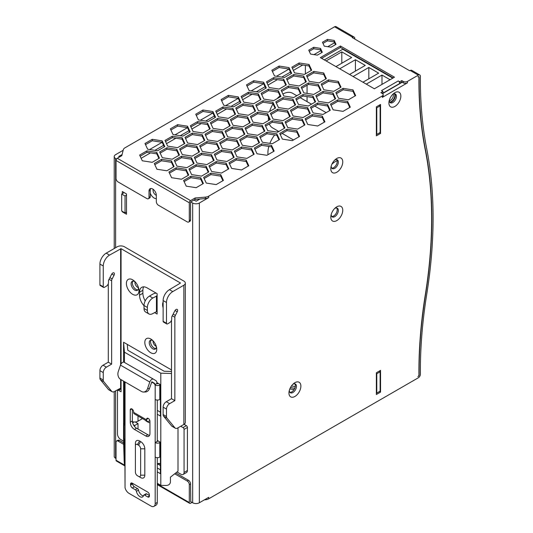<?xml version="1.0" encoding="UTF-8"?>
<svg xmlns="http://www.w3.org/2000/svg" width="533" height="533" viewBox="0 0 533 533"><rect width="100%" height="100%" fill="white"/><g stroke="black" fill="none" stroke-linecap="round" stroke-linejoin="round"><path stroke-width="0.8" d="M335.95 66.612L351.653 57.544L341.813 51.868L341.813 63.227M362.96 82.202L378.657 73.141L368.823 67.458L368.823 78.817M350.108 53.027L349.455 53.133M368.823 67.458L353.119 76.525M349.561 74.467L365.258 65.406L355.424 59.723L355.424 71.082M392.794 78.151L342.759 49.269L324.331 59.903M390.069 79.723L381.981 75.06L381.981 84.394M381.981 75.06L366.284 84.121M341.813 51.868L326.109 60.929M355.424 59.723L339.721 68.79M376.358 134.176L376.778 134.416L380.122 132.484L380.122 105.894L379.076 105.287M376.358 392.834L376.778 393.074L380.122 391.142L380.122 371.801L379.076 371.201M376.778 134.416L376.778 107.826L380.122 105.894M376.358 107.586L376.778 107.826M307.061 101.636L307.061 96.613M307.061 93.395L307.061 85.227M376.778 393.074L376.778 373.74L376.358 373.493M376.778 373.74L380.122 371.801M346.19 51.248A441.137 254.687 -60 0 1 346.177 50.762M305.389 65.392L305.389 73.867M305.389 81.196L305.389 82.329M302.764 64.986L293.383 70.403M290.438 72.102L281.784 77.098M277.387 79.637L268.006 85.053M265.061 86.752L256.406 91.749M252.009 94.288L242.628 99.704M239.683 101.403L231.029 106.4M226.632 108.939L217.251 114.355M214.313 116.047L205.658 121.051M201.261 123.589L191.88 129.006M188.935 130.705L180.281 135.702M175.883 138.24L166.503 143.657M163.564 145.349L154.91 150.346M150.506 152.891L141.132 158.301M124.196 192.62L121.684 194.065L121.684 210.988L125.035 212.92L125.035 195.997L126.501 195.151M125.035 212.92L126.501 212.074M268.459 117.167A19.988 11.539 120 0 0 268.399 118.712A19.988 11.539 120 0 0 268.492 120.545M269.312 123.942A19.988 11.539 120 0 0 272.536 127.86L278.839 131.498M296.828 95.727L292.524 93.248A19.988 11.539 120 0 0 282.896 94.028M280.052 95.92A19.988 11.539 120 0 0 277.033 98.698M273.043 103.942A19.988 11.539 120 0 0 269.598 111.45M268.845 146.428A19.988 11.539 120 0 0 267.912 152.791A19.988 11.539 120 0 0 268.012 154.67M278.213 131.138A19.988 11.539 120 0 0 277.18 132.117M274.682 134.956A19.988 11.539 120 0 0 269.871 143.377M291.145 73.627L289.019 69.05L276.5 76.279M265.774 88.278L263.648 83.701L251.123 90.93M240.396 102.929L238.271 98.352L225.745 105.581M215.019 117.573L212.9 113.003L200.375 120.231M189.641 132.231L187.523 127.653L174.997 134.882M164.271 146.875L162.145 142.298L149.626 149.533M334.591 42.74L327.735 46.697M320.879 50.662L314.017 54.619M121.684 194.065L125.035 195.997M382.521 93.635L402.208 82.262L403.254 82.868A2.958 1.712 0 0 0 407.445 82.868L382.321 97.372A2.958 1.712 180 0 0 383.187 96.167L383.187 94.714A2.958 1.712 180 0 1 382.321 95.92L382.321 97.372M149 191.107L149 197.39L150.259 196.664L150.259 190.381L149 191.107A5.183 2.991 -120 0 1 150.073 188.735A5.183 2.991 -120 0 1 154.07 190.121A5.183 2.991 -120 0 1 156.329 195.338L156.329 201.621A2.958 1.712 -120 0 0 158.421 205.245L187.21 221.868A2.958 1.712 -120 0 0 188.689 222.014L189.948 221.288A2.958 1.712 -120 0 0 190.561 219.929L190.561 202.04L195.098 199.422L195.098 197.976L205.352 197.13A5.923 3.418 180 0 0 208.703 196.164L382.321 95.92M208.703 196.164L208.703 197.61L199.349 203.013A4.737 2.732 180 0 1 192.653 203.013L190.767 201.92M149 197.39A2.958 1.712 60 0 1 148.387 198.742A2.958 1.712 60 0 1 146.908 198.596L118.126 181.98A2.958 1.712 60 0 1 116.027 178.355L116.027 160.466A1.779 1.026 120 0 1 117.287 158.288L121.824 155.669L123.29 149.746A5.923 3.418 180 0 1 124.962 147.814L334.577 26.797L352.686 37.25L352.18 37.543L409.75 70.782L410.257 70.489L418.312 75.146A2.958 1.712 -60 0 1 419.791 75A2.958 1.712 -60 0 1 420.41 76.352A2.958 1.712 -60 0 1 420.41 76.379A445.322 257.106 -60 0 0 420.39 79.957A445.322 257.106 -60 0 0 426.74 148.927A445.575 257.252 -60 0 1 433.089 217.937A445.575 257.252 -60 0 1 426.74 294.283A445.322 257.106 -60 0 0 420.39 370.582A445.322 257.106 -60 0 0 420.41 374.146A2.958 1.712 -60 0 1 420.41 374.173A2.958 1.712 -60 0 1 418.312 377.797L208.703 498.815L208.703 497.362L199.349 502.766A4.737 2.732 180 0 1 192.653 502.766L190.561 501.553M418.312 75.146L407.445 81.416A2.958 1.712 0 0 1 403.254 81.416L401.789 80.57L399.697 81.782L399.697 83.235L401.789 82.022L401.789 80.57M342.752 210.262A8.435 4.87 -60 0 1 336.789 220.595A8.435 4.87 -60 0 1 330.82 217.151A8.435 4.87 -60 0 1 330.96 215.592A8.435 4.87 -60 0 1 335.504 207.723A8.435 4.87 -60 0 1 342.752 210.262M300.885 386.125A8.435 4.87 -60 0 1 294.922 396.459A8.435 4.87 -60 0 1 288.953 393.014A8.435 4.87 -60 0 1 289.093 391.455A8.435 4.87 -60 0 1 293.636 383.587A8.435 4.87 -60 0 1 300.885 386.125M342.752 161.919A8.435 4.87 -60 0 1 336.789 172.252A8.435 4.87 -60 0 1 330.82 168.808A8.435 4.87 -60 0 1 330.96 167.242A8.435 4.87 -60 0 1 335.504 159.374A8.435 4.87 -60 0 1 342.752 161.919M380.542 104.441L376.358 106.86L376.358 135.868L380.542 133.45L380.542 104.441M380.542 370.355L376.358 372.774L376.358 394.527L380.542 392.108L380.542 370.355M418.938 374.526L419.151 374.646A1.479 0.853 -60 0 1 419.151 374.652A1.479 0.853 -60 0 1 418.105 376.471L417.892 376.591A1.479 0.853 -60 0 0 418.945 374.772A1.479 0.853 -60 0 1 418.945 374.772A444.096 256.4 -60 0 1 425.274 294.996A444.096 256.4 -60 0 0 425.274 149.906A444.096 256.4 -60 0 1 418.945 77.452A1.479 0.853 -60 0 1 418.945 77.452A1.479 0.853 -60 0 0 418.638 76.765L418.358 76.605M425.254 149.786L425.507 149.933A447.147 258.165 -60 0 1 419.138 80.683A447.147 258.165 -60 0 1 419.151 77.332A1.479 0.853 -60 0 1 419.151 77.332A1.479 0.853 -60 0 0 418.845 76.645A1.479 0.853 -60 0 0 418.105 76.719L417.892 76.839A1.479 0.853 -60 0 1 418.638 76.765M425.507 149.933A443.802 256.226 -60 0 1 431.83 218.663A443.802 256.226 -60 0 1 425.507 294.702A447.147 258.165 -60 0 0 419.138 371.308A447.147 258.165 -60 0 0 419.151 374.646M400.849 96.107A8.435 4.87 -60 0 1 394.886 106.44A8.435 4.87 -60 0 1 388.917 102.996A8.435 4.87 -60 0 1 389.057 101.43A8.435 4.87 -60 0 1 393.601 93.561A8.435 4.87 -60 0 1 400.849 96.107M389.303 100.324A5.03 2.905 120 0 0 389.303 100.437A5.03 2.905 120 0 0 390.349 102.742A5.03 2.905 120 0 0 394.227 101.39A5.03 2.905 120 0 0 396.419 96.326A5.03 2.905 120 0 0 395.379 94.021A5.03 2.905 120 0 0 392.768 94.334M116.507 159.047L115.614 158.534A4.737 2.732 180 0 1 114.222 156.595A4.737 2.732 180 0 1 115.614 154.663L123.15 150.313M116.027 458.527L115.614 458.287A4.737 2.732 180 0 1 114.222 456.348L114.222 391.635M380.542 133.45L379.496 132.844M334.577 26.797A2.958 1.712 -60 0 1 336.056 26.65L354.165 37.103A2.958 1.712 -60 0 1 354.778 38.463A2.958 1.712 -60 0 1 354.778 38.483A445.322 257.106 -60 0 0 354.771 39.042M208.703 197.61A5.923 3.418 180 0 1 205.352 198.576L199.982 199.022L196.211 201.194L193.905 200.108M380.542 392.108L379.496 391.502M331.213 166.136A5.03 2.905 120 0 0 331.213 166.249A5.03 2.905 120 0 0 332.252 168.555A5.03 2.905 120 0 0 336.13 167.202A5.03 2.905 120 0 0 338.328 162.139A5.03 2.905 120 0 0 337.282 159.833A5.03 2.905 120 0 0 334.671 160.147M389.85 102.309A5.03 2.905 120 0 0 393.467 100.337A5.03 2.905 120 0 0 395.299 95.68A5.03 2.905 120 0 0 394.753 93.808M331.213 214.479A5.03 2.905 120 0 0 331.213 214.599A5.03 2.905 120 0 0 332.252 216.898A5.03 2.905 120 0 0 336.13 215.552A5.03 2.905 120 0 0 338.328 210.488A5.03 2.905 120 0 0 337.282 208.183A5.03 2.905 120 0 0 334.671 208.49M331.753 216.471A5.03 2.905 120 0 0 335.37 214.499A5.03 2.905 120 0 0 337.209 209.842A5.03 2.905 120 0 0 336.663 207.97M289.339 390.343A5.03 2.905 120 0 0 289.339 390.462A5.03 2.905 120 0 0 290.385 392.761A5.03 2.905 120 0 0 294.263 391.415A5.03 2.905 120 0 0 296.455 386.352A5.03 2.905 120 0 0 295.415 384.046A5.03 2.905 120 0 0 292.804 384.353M331.753 168.122A5.03 2.905 120 0 0 335.37 166.149A5.03 2.905 120 0 0 337.209 161.492A5.03 2.905 120 0 0 336.663 159.62M289.885 392.328A5.03 2.905 120 0 0 293.503 390.363A5.03 2.905 120 0 0 295.335 385.705A5.03 2.905 120 0 0 294.796 383.833M204.379 499.861L205.352 499.781A5.923 3.418 180 0 0 208.703 498.815M195.098 197.976L190.561 200.595A1.779 1.026 120 0 0 189.302 202.767L189.302 220.655A2.958 1.712 -120 0 1 188.689 222.014M157.275 484.031L189.302 502.519L189.302 484.63A2.958 1.712 60 0 0 187.21 481.006L174.711 473.79M160.413 465.536L158.421 464.39A2.958 1.712 -120 0 0 157.275 464.123M123.736 444.362L118.126 441.124A2.958 1.712 -120 0 0 116.647 440.978A2.958 1.712 -120 0 0 116.027 442.33L116.027 460.219A1.779 1.026 120 0 0 116.401 461.032L124.835 465.902M157.275 464.05L158.201 463.517A2.958 1.712 -120 0 1 159.68 463.663L160.413 464.083M175.777 472.958L188.462 480.28A2.958 1.712 60 0 1 190.561 483.911L190.767 501.673M123.683 442.876L119.379 440.398A2.958 1.712 -120 0 0 117.9 440.251L116.647 440.978M189.302 502.519A1.779 1.026 120 0 0 189.668 503.332A1.779 1.026 120 0 0 190.561 503.245L192.027 502.399M289.812 388.957L294.049 389.61M291.438 385.985L295.262 386.578M294.762 388.271L290.438 387.604M122.31 211.348L122.31 211.834L126.501 214.253L126.501 193.945L122.31 191.527L122.31 193.706M122.31 211.834L122.73 211.594M122.104 154.543L118.752 156.475L119.379 157.082M150.779 188.502A5.183 2.991 -120 0 0 150.259 190.381M150.259 196.664A2.958 1.712 60 0 1 149.646 198.023L148.387 198.742M320.48 48.356L313.704 47.304L308.74 50.169L310.559 54.08L317.335 55.132L322.298 52.267L320.48 48.356L320.48 49.802L313.704 48.756L309.273 51.315M313.704 47.304L313.704 48.756M321.765 52.574L320.48 49.802M334.198 40.435L327.422 39.389L322.458 42.254L324.277 46.164L331.053 47.21L336.01 44.346L334.198 40.435L334.198 41.887L327.422 40.834L322.991 43.393M327.422 39.389L327.422 40.834M335.484 44.652L334.198 41.887M401.789 82.022L402.208 82.262M399.697 83.235L399.683 83.221A2.072 1.199 -120 0 0 398.231 80.936L381.488 90.603L382.947 91.449L382.947 92.902L382.114 93.382M195.098 199.422L199.982 199.022M218.95 149.147L216.831 144.576L206.924 143.044L200.201 146.921M187.523 126.201L177.616 124.669L170.36 128.853L173.018 134.576L182.926 136.108L190.174 131.924L187.523 126.201L187.523 127.653L177.616 126.121L170.893 129.999M324.39 122.117L322.265 117.54L312.358 116.007L305.636 119.892M212.9 111.55L202.993 110.018L195.738 114.202L198.396 119.925L208.303 121.457L215.552 117.267L212.9 111.55L212.9 113.003L202.993 111.47L196.271 115.348M299.013 136.768L296.888 132.191L286.981 130.658L280.258 134.543M248.258 166.069L246.139 161.492L236.232 159.96L229.51 163.844M258.985 142.957L256.859 138.38L246.952 136.848L240.236 140.732M158.907 158.434L156.782 153.857L146.875 152.325L140.152 156.209M228.244 169.168L226.119 164.59L216.211 163.058L209.489 166.942M260.41 99.831L258.285 95.26L248.378 93.721L241.656 97.606M173.558 166.896L171.439 162.318L161.532 160.786L154.81 164.664M255.047 111.39L252.928 106.813L243.021 105.281L236.299 109.158M355.125 95.913L352.999 91.336L343.092 89.804L336.37 93.688M300.439 93.641L298.313 89.071L288.406 87.539L281.684 91.416M184.278 143.783L182.159 139.206L172.252 137.674L165.53 141.558M280.425 96.733L278.306 92.162L268.399 90.63L261.676 94.508M263.648 82.249L253.741 80.716L246.493 84.907L249.144 90.623L259.051 92.156L266.3 87.972L263.648 82.249L263.648 83.701L253.741 82.169L247.019 86.046M253.621 154.517L251.496 149.94L241.589 148.407L234.866 152.285M305.802 82.089L303.677 77.512L293.77 75.979L287.047 79.857M222.887 180.72L220.762 176.143L210.861 174.611L204.139 178.488M249.684 122.943L247.559 118.373L237.658 116.834L230.936 120.718M229.676 126.035L227.551 121.464L217.644 119.932L210.921 123.809M233.607 157.608L231.482 153.031L221.575 151.499L214.859 155.383M315.09 102.103L312.964 97.532L303.057 96L296.341 99.878M309.733 113.656L307.614 109.078L297.707 107.546L290.985 111.43M304.37 125.215L302.251 120.638L292.344 119.106L285.621 122.99M213.586 160.706L211.468 156.129L201.561 154.597L194.838 158.481M311.159 70.529L309.033 65.959L299.126 64.426L292.41 68.304M162.145 140.852L152.238 139.32L144.989 143.504L147.641 149.227L157.548 150.759L164.804 146.568L162.145 140.852L162.145 142.298L152.238 140.765L145.522 144.65M204.299 140.685L202.174 136.115L192.266 134.583L185.544 138.46M193.579 163.798L191.454 159.22L181.546 157.688L174.831 161.572M340.467 87.452L338.342 82.875L328.435 81.342L321.719 85.227M285.781 85.187L283.656 80.61L273.749 79.077L267.033 82.955M224.313 137.594L222.188 133.017L212.281 131.484L205.558 135.369M325.816 78.991L323.691 74.42L313.784 72.888L307.061 76.765M278.992 139.866L276.867 135.289L266.966 133.756L260.244 137.641M320.453 90.55L318.328 85.973L308.42 84.441L301.705 88.318M178.928 155.336L176.803 150.759L166.896 149.227L160.173 153.111M202.873 183.818L200.748 179.241L190.841 177.709L184.118 181.586M238.271 96.899L228.364 95.367L221.115 99.558L223.767 105.274L233.674 106.807L240.923 102.622L238.271 96.899L238.271 98.352L228.364 96.819L221.641 100.697M264.341 131.404L262.216 126.827L252.309 125.295L245.586 129.179M289.719 116.754L287.593 112.177L277.686 110.644L270.964 114.528M284.356 128.306L282.237 123.736L272.33 122.204L265.607 126.081M238.964 146.055L236.845 141.478L226.938 139.946L220.216 143.83M295.082 105.194L292.957 100.624L283.05 99.091L276.327 102.969M235.033 114.482L232.908 109.911L223.001 108.379L216.278 112.256M275.061 108.292L272.936 103.715L263.036 102.183L256.313 106.067M335.11 99.011L332.985 94.434L323.078 92.902L316.355 96.779M188.216 175.357L186.09 170.78L176.183 169.247L169.467 173.125M349.761 107.466L347.636 102.896L337.735 101.363L331.013 105.241M198.936 152.245L196.81 147.668L186.903 146.135L180.181 150.02M329.747 110.564L327.622 105.987L317.715 104.455L310.992 108.339M269.705 119.845L267.579 115.275L257.672 113.742L250.95 117.62M209.656 129.133L207.537 124.555L197.63 123.023L190.907 126.907M273.642 151.419L271.517 146.841L261.61 145.309L254.887 149.193M289.019 67.598L279.112 66.065L271.863 70.256L274.515 75.972L284.422 77.505L291.678 73.321L289.019 67.598L289.019 69.05L279.112 67.518L272.396 71.395M244.327 134.496L242.209 129.919L232.301 128.386L225.579 132.271M208.236 172.259L206.111 167.682L196.204 166.149L189.481 170.034M321.612 58.33L340.454 47.457L393.207 77.911M382.947 91.449L380.855 92.662L382.321 93.508A2.958 1.712 180 0 1 383.187 94.714M382.947 93.382L382.947 93.142A2.072 1.199 -120 0 0 382.934 92.909M399.697 83.714L399.697 83.474A2.072 1.199 -120 0 0 399.683 83.221M399.697 81.782L398.231 80.936M179.654 148.874L182.306 154.597L192.213 156.129L199.462 151.938L196.81 146.222L186.903 144.69L179.654 148.874M152.185 162.312L159.44 158.128L156.782 152.405L146.875 150.872L139.626 155.063L142.278 160.779L152.185 162.312M275.801 101.823L278.453 107.546L288.36 109.078L295.608 104.888L292.957 99.171L283.05 97.639L275.801 101.823M312.358 114.562L305.109 118.746L307.761 124.469L317.668 126.001L324.923 121.81L322.265 116.094L312.358 114.562L312.358 116.007M234.34 151.145L236.992 156.862L246.899 158.394L254.154 154.21L251.496 148.487L241.589 146.955L234.34 151.145M185.018 137.314L187.669 143.037L197.576 144.57L204.832 140.379L202.174 134.662L192.266 133.13L185.018 137.314M215.745 111.111L218.403 116.834L228.311 118.366L235.559 114.175L232.908 108.459L223.001 106.926L215.745 111.111M294.529 72.881L304.436 74.413L311.692 70.223L309.033 64.506L299.126 62.974L291.877 67.158L294.529 72.881M290.452 110.284L293.11 116.007L303.017 117.54L310.266 113.349L307.614 107.633L297.707 106.1L290.452 110.284M280.958 96.426L278.306 90.71L268.399 89.178L261.143 93.362L263.802 99.085L273.702 100.617L280.958 96.426M241.129 96.46L243.781 102.183L253.688 103.715L260.937 99.524L258.285 93.808L248.378 92.276L241.129 96.46M239.703 139.586L242.355 145.302L252.262 146.841L259.518 142.651L256.859 136.934L246.952 135.402L239.703 139.586M202.933 133.017L210.189 128.826L207.537 123.11L197.63 121.577L190.374 125.761L193.033 131.484L202.933 133.017M190.841 176.256L183.585 180.447L186.244 186.164L196.151 187.696L203.399 183.512L200.748 177.789L190.841 176.256L190.841 177.709M275.594 107.986L272.936 102.269L263.036 100.737L255.78 104.921L258.432 110.644L268.339 112.177L275.594 107.986M269.152 87.532L279.059 89.064L286.314 84.88L283.656 79.157L273.749 77.625L266.5 81.809L269.152 87.532M210.861 173.158L203.606 177.349L206.258 183.066L216.165 184.598L223.42 180.414L220.762 174.691L210.861 173.158L210.861 174.611M245.06 128.033L247.712 133.756L257.619 135.289L264.868 131.098L262.216 125.382L252.309 123.849L245.06 128.033M230.209 125.728L227.551 120.012L217.644 118.479L210.395 122.663L213.047 128.386L222.954 129.919L230.209 125.728M284.889 128L282.237 122.284L272.33 120.751L265.074 124.935L267.733 130.658L277.64 132.191L284.889 128M285.088 121.844L287.747 127.56L297.647 129.093L304.903 124.909L302.251 119.185L292.344 117.653L285.088 121.844M309.187 81.342L319.094 82.875L326.343 78.684L323.691 72.968L313.784 71.435L306.528 75.619L309.187 81.342M250.423 116.474L253.075 122.197L262.982 123.729L270.231 119.539L267.579 113.822L257.672 112.29L250.423 116.474M205.032 134.223L207.683 139.939L217.591 141.472L224.839 137.287L222.188 131.571L212.281 130.039L205.032 134.223M337.735 99.911L330.48 104.095L333.132 109.818L343.039 111.35L350.294 107.16L347.636 101.443L337.735 99.911L337.735 101.363M174.091 166.589L171.439 160.866L161.532 159.334L154.277 163.524L156.935 169.241L166.842 170.773L174.091 166.589M216.831 143.124L206.924 141.591L199.668 145.776L202.327 151.499L212.234 153.031L219.483 148.84L216.831 143.124L216.831 144.576M310.459 107.193L313.118 112.916L323.025 114.448L330.273 110.258L327.622 104.541L317.715 103.009L310.459 107.193M272.27 143.743L279.525 139.559L276.867 133.843L266.966 132.311L259.711 136.495L262.369 142.211L272.27 143.743M194.112 163.491L191.454 157.775L181.546 156.242L174.298 160.426L176.949 166.143L186.856 167.675L194.112 163.491M282.383 139.12L292.291 140.652L299.546 136.461L296.888 130.745L286.981 129.213L279.732 133.397L282.383 139.12M355.651 95.607L352.999 89.89L343.092 88.358L335.837 92.542L338.495 98.265L348.402 99.798L355.651 95.607M231.635 168.415L241.542 169.954L248.791 165.763L246.139 160.047L236.232 158.514L228.977 162.698L231.635 168.415M232.248 149.933L239.497 145.749L236.845 140.026L226.938 138.493L219.683 142.684L222.341 148.401L232.248 149.933M306.328 81.782L303.677 76.059L293.77 74.527L286.514 78.717L289.172 84.434L299.08 85.966L306.328 81.782M313.73 94.428L320.986 90.244L318.328 84.52L308.42 82.988L301.172 87.179L303.823 92.895L313.73 94.428M216.211 161.606L208.963 165.796L211.614 171.513L221.521 173.045L228.777 168.861L226.119 163.138L216.211 161.606L216.211 163.058M255.58 111.084L252.928 105.361L243.021 103.828L235.766 108.019L238.424 113.736L248.325 115.268L255.58 111.084M288.406 86.086L281.151 90.27L283.809 95.993L293.716 97.526L300.965 93.335L298.313 87.619L288.406 86.086L288.406 87.539M232.301 126.941L225.046 131.125L227.704 136.848L237.611 138.38L244.86 134.189L242.209 128.473L232.301 126.941L232.301 128.386M332.985 92.982L323.078 91.449L315.829 95.634L318.481 101.357L328.388 102.889L335.637 98.705L332.985 92.982L332.985 94.434M323.837 89.804L333.745 91.336L341 87.146L338.342 81.429L328.435 79.897L321.186 84.081L323.837 89.804M290.245 116.447L287.593 110.731L277.686 109.198L270.438 113.382L273.089 119.099L282.996 120.631L290.245 116.447M233.054 125.295L242.961 126.827L250.217 122.637L247.559 116.92L237.658 115.388L230.403 119.572L233.054 125.295M226.885 161.492L234.14 157.302L231.482 151.585L221.575 150.053L214.326 154.237L216.978 159.96L226.885 161.492M171.586 177.702L181.493 179.235L188.749 175.051L186.09 169.327L176.183 167.795L168.934 171.986L171.586 177.702M308.367 105.987L315.623 101.796L312.964 96.08L303.057 94.548L295.808 98.732L298.46 104.455L308.367 105.987M206.111 166.229L196.204 164.697L188.949 168.888L191.607 174.604L201.514 176.137L208.763 171.952L206.111 166.229L206.111 167.682M211.468 154.683L201.561 153.151L194.305 157.335L196.963 163.051L206.871 164.584L214.119 160.4L211.468 154.683L211.468 156.129M172.252 136.228L164.997 140.412L167.655 146.135L177.556 147.668L184.811 143.477L182.159 137.761L172.252 136.228L172.252 137.674M159.64 151.965L162.298 157.688L172.206 159.22L179.454 155.03L176.803 149.313L166.896 147.781L159.64 151.965M340.454 46.005L320.353 57.604L374.366 88.791L394.467 77.185L340.454 46.005L340.454 47.457M257.013 153.764L266.92 155.296L274.169 151.112L271.517 145.396L261.61 143.857L254.354 148.047L257.013 153.764M271.517 145.396L271.517 146.841M261.61 143.857L261.61 145.309M202.993 110.018L202.993 111.47M186.903 144.69L186.903 146.135M196.81 146.222L196.81 147.668M146.875 150.872L146.875 152.325M156.782 152.405L156.782 153.857M292.957 99.171L292.957 100.624M283.05 97.639L283.05 99.091M322.265 116.094L322.265 117.54M251.496 148.487L251.496 149.94M241.589 146.955L241.589 148.407M192.266 133.13L192.266 134.583M202.174 134.662L202.174 136.115M232.908 108.459L232.908 109.911M223.001 106.926L223.001 108.379M309.033 64.506L309.033 65.959M299.126 62.974L299.126 64.426M297.707 106.1L297.707 107.546M307.614 107.633L307.614 109.078M278.306 90.71L278.306 92.162M268.399 89.178L268.399 90.63M248.378 92.276L248.378 93.721M258.285 93.808L258.285 95.26M246.952 135.402L246.952 136.848M256.859 136.934L256.859 138.38M228.364 95.367L228.364 96.819M197.63 121.577L197.63 123.023M207.537 123.11L207.537 124.555M200.748 177.789L200.748 179.241M272.936 102.269L272.936 103.715M263.036 100.737L263.036 102.183M273.749 77.625L273.749 79.077M283.656 79.157L283.656 80.61M152.238 139.32L152.238 140.765M220.762 174.691L220.762 176.143M252.309 123.849L252.309 125.295M262.216 125.382L262.216 126.827M227.551 120.012L227.551 121.464M217.644 118.479L217.644 119.932M279.112 66.065L279.112 67.518M177.616 124.669L177.616 126.121M282.237 122.284L282.237 123.736M272.33 120.751L272.33 122.204M292.344 117.653L292.344 119.106M302.251 119.185L302.251 120.638M323.691 72.968L323.691 74.42M313.784 71.435L313.784 72.888M257.672 112.29L257.672 113.742M267.579 113.822L267.579 115.275M212.281 130.039L212.281 131.484M222.188 131.571L222.188 133.017M347.636 101.443L347.636 102.896M171.439 160.866L171.439 162.318M161.532 159.334L161.532 160.786M206.924 141.591L206.924 143.044M327.622 104.541L327.622 105.987M317.715 103.009L317.715 104.455M266.966 132.311L266.966 133.756M276.867 133.843L276.867 135.289M191.454 157.775L191.454 159.22M181.546 156.242L181.546 157.688M286.981 129.213L286.981 130.658M296.888 130.745L296.888 132.191M352.999 89.89L352.999 91.336M343.092 88.358L343.092 89.804M236.232 158.514L236.232 159.96M246.139 160.047L246.139 161.492M236.845 140.026L236.845 141.478M226.938 138.493L226.938 139.946M303.677 76.059L303.677 77.512M293.77 74.527L293.77 75.979M318.328 84.52L318.328 85.973M308.42 82.988L308.42 84.441M226.119 163.138L226.119 164.59M253.741 80.716L253.741 82.169M252.928 105.361L252.928 106.813M243.021 103.828L243.021 105.281M298.313 87.619L298.313 89.071M242.209 128.473L242.209 129.919M323.078 91.449L323.078 92.902M338.342 81.429L338.342 82.875M328.435 79.897L328.435 81.342M287.593 110.731L287.593 112.177M277.686 109.198L277.686 110.644M237.658 115.388L237.658 116.834M247.559 116.92L247.559 118.373M231.482 151.585L231.482 153.031M221.575 150.053L221.575 151.499M186.09 169.327L186.09 170.78M176.183 167.795L176.183 169.247M312.964 96.08L312.964 97.532M303.057 94.548L303.057 96M196.204 164.697L196.204 166.149M201.561 153.151L201.561 154.597M182.159 137.761L182.159 139.206M166.896 147.781L166.896 149.227M176.803 149.313L176.803 150.759M352.686 37.25A2.958 1.712 -60 0 1 354.165 37.103M410.257 70.489A2.958 1.712 -60 0 1 411.736 70.343L419.791 75M142.484 418.572A2.958 1.712 -60 0 1 142.198 418.758L138.014 421.177L138.014 415.993L138.014 421.177L142.504 418.585M171.506 371.461L164.151 371.248L127.787 350.248L127.274 344.391L171.506 369.935M177.995 427.826L177.995 471.205L170.433 477.162L170.433 481.992C170.167 484.184 168.688 485.35 165.996 485.49L160.799 485.343L157.275 483.304M124.835 464.576L124.436 464.343L124.176 461.345L123.569 441.124L120.638 439.432A4.444 2.565 -120 0 1 117.493 433.989L117.493 390.962A1.479 0.853 -120 0 1 117.8 390.283L121.058 388.404M108.286 283.716L108.286 362.2L111.637 364.132L106.4 367.15A4.444 2.565 120 0 0 103.262 372.594L103.262 379.989L99.911 378.05A4.444 2.565 -60 0 0 100.411 379.729L108.406 389.47A4.444 2.565 120 0 0 108.825 389.83L112.177 391.762A4.444 2.565 120 0 0 114.395 391.542L121.058 387.937L121.058 391.808L118.546 390.356A1.479 0.853 -120 0 0 117.8 390.283M108.286 362.2L103.049 365.218A4.444 2.565 120 0 0 99.911 370.655L99.911 378.05M111.637 364.132L111.637 280.784A2.958 1.712 -60 0 1 112.137 278.932L109.905 277.646M111.81 273.995L114.029 275.275L112.137 278.932M152.898 340.66A5.03 2.905 -120 0 0 150.286 340.354A5.03 2.905 -120 0 0 149.247 342.652A5.03 2.905 -120 0 0 151.439 347.723A5.03 2.905 -120 0 0 155.316 349.068A5.03 2.905 -120 0 0 156.362 346.763A5.03 2.905 -120 0 0 156.362 346.65M156.749 349.322A8.435 4.87 -120 0 0 156.609 347.756A8.435 4.87 -120 0 0 152.065 339.887A8.435 4.87 -120 0 0 144.816 342.433A8.435 4.87 -120 0 0 150.786 352.766A8.435 4.87 -120 0 0 156.749 349.322M184.072 472.425L187.416 470.492L187.416 427.459L184.072 429.398L184.072 472.425A4.444 2.565 60 0 1 183.152 474.457A4.444 2.565 60 0 1 180.927 474.237L177.016 471.978M114.029 275.275A2.219 1.279 120 0 0 114.402 273.882A2.219 1.279 120 0 0 113.942 272.863A2.219 1.279 120 0 0 111.637 274.302L108.492 280.378L108.492 282.543A2.958 1.712 120 0 1 106.4 286.168L104.308 287.374A1.479 0.853 120 0 1 103.569 287.447A1.479 0.853 120 0 1 103.262 286.774L103.262 265.98A8.881 5.13 -60 0 1 109.538 255.107L121.058 248.698L180.507 283.023L169.414 289.672A8.881 5.13 -60 0 0 163.131 300.552L163.131 321.339A1.479 0.853 -60 0 0 163.438 322.019L166.789 323.951A1.479 0.853 -60 0 1 166.483 323.271L166.483 302.484A8.881 5.13 -60 0 1 172.765 291.604L169.414 289.672M103.262 265.98L99.911 264.048A8.881 5.13 -60 0 1 106.194 253.168L117.287 246.766A5.03 2.905 180 0 1 124.402 246.766L183.858 281.091A5.03 2.905 0 0 1 185.331 283.143A5.03 2.905 0 0 1 183.858 285.202L172.765 291.604M174.977 427.906L166.982 418.158L163.631 416.226L171.626 425.967L174.977 427.906A4.444 2.565 120 0 0 175.397 428.265A4.444 2.565 120 0 0 177.616 428.046L183.858 424.441A5.03 2.905 0 0 0 185.331 422.389L185.331 283.143M174.857 400.629L171.506 398.697L166.276 401.722L169.621 403.654L174.857 400.629L174.857 317.288A2.958 1.712 -60 0 1 175.357 315.436L177.249 311.778A2.219 1.279 120 0 0 177.622 310.386A2.219 1.279 120 0 0 177.163 309.367A2.219 1.279 120 0 0 174.857 310.806L171.719 316.875L171.719 319.04A2.958 1.712 120 0 1 169.621 322.672L167.529 323.877A1.479 0.853 -60 0 1 166.789 323.951M184.065 424.315L186.37 425.647L183.026 427.586L180.72 426.253M99.911 264.048L99.911 284.835A1.479 0.853 120 0 0 100.217 285.515L103.569 287.447M171.506 398.697L171.506 320.22M151.039 340.121A5.03 2.905 -120 0 0 150.572 341.886A5.03 2.905 -120 0 0 155.896 348.529M157.275 414.248L160.413 416.06L160.413 384.639L157.275 382.821L157.275 383.793L156.855 383.547L154.763 384.759L154.763 383.847A1.186 0.686 120 0 0 154.523 383.314L151.858 381.768L149.46 388.497L147.581 388.524L149.78 382.041A3.258 1.879 -60 0 1 151.892 379.329A3.258 1.879 -60 0 1 153.477 379.19A3.258 1.879 -60 0 1 153.511 379.203L156.029 380.762A4.144 2.392 -60 0 1 156.855 382.641L156.855 383.547M160.413 412.196L157.275 410.383M123.569 362.114L123.569 342.253L124.436 352.186L160.799 373.18L160.799 485.343M124.436 352.186L124.436 362.42M124.835 421.703L124.822 422.676A3.258 1.879 0 0 0 124.076 423.875A3.258 1.879 0 0 0 124.835 425.074L124.835 381.974A3.258 1.879 0 0 1 124.436 381.628L124.436 423.015M124.436 439.232L124.436 464.343M124.822 395.513L124.822 381.968M157.275 471.858L160.413 473.67L160.413 442.243L157.275 440.431M124.822 453.123L124.822 439.572M134.662 426.62L134.662 425.527L138.014 423.595L135.182 421.963M133.43 424.814L134.662 425.527M160.413 469.8L157.275 467.987M138.014 429.072L138.014 423.595M187.416 427.459A1.479 0.853 -120 0 0 186.37 425.647M184.072 429.398A1.479 0.853 -120 0 0 183.026 427.586M103.262 379.989A4.444 2.565 -60 0 0 103.762 381.661L111.757 391.402A4.444 2.565 120 0 0 112.177 391.762M166.982 418.158A4.444 2.565 -60 0 1 166.483 416.486L166.483 409.091A4.444 2.565 120 0 1 169.621 403.654M163.631 416.226A4.444 2.565 -60 0 1 163.131 414.554L163.131 407.159L166.483 409.091M171.626 425.967A4.444 2.565 120 0 0 172.046 426.327L175.397 428.265M166.276 401.722A4.444 2.565 120 0 0 163.131 407.159M132.884 281.151A5.183 2.991 -120 0 0 132.357 283.023A5.183 2.991 -120 0 0 134.216 287.78A5.183 2.991 -120 0 0 137.907 289.859M135.255 281.957A5.183 2.991 -120 0 0 132.177 281.377A5.183 2.991 -120 0 0 131.105 283.749A5.183 2.991 -120 0 0 133.363 288.966A5.183 2.991 -120 0 0 137.361 290.352A5.183 2.991 -120 0 0 138.433 287.98A5.183 2.991 -120 0 0 138.4 287.394M126.394 283.449A8.881 5.13 -120 0 0 132.677 294.329A8.881 5.13 -120 0 0 138.953 290.698A8.881 5.13 -120 0 0 138.673 288.406A8.881 5.13 -120 0 0 134.523 281.211A8.881 5.13 -120 0 0 126.394 283.449M163.131 302.004A8.881 5.13 -120 0 0 162.612 304.603A8.881 5.13 -120 0 0 163.131 307.801M132.397 421.643A4.737 2.732 0 0 0 138.014 421.177M187.416 470.492A4.444 2.565 60 0 1 186.497 472.524L183.152 474.457M144.023 305.755A10.66 6.156 60 0 1 139.533 295.202L139.533 292.217A10.66 6.156 60 0 1 141.745 287.334A10.66 6.156 60 0 1 147.068 287.867L157.122 293.663L157.122 314.057L154.55 312.571M145.216 300.905A10.66 6.156 60 0 1 142.884 293.27L142.884 290.285A10.66 6.156 60 0 1 143.69 286.841M160.799 373.18L171.506 373.493M156.236 293.157A5.03 2.905 0 0 0 153.084 293.996L149.467 296.082A7.695 4.444 -60 0 0 144.023 305.509L144.023 308.5A7.695 4.444 120 0 0 145.622 312.025L148.974 313.957A7.695 4.444 120 0 0 152.818 313.577L156.855 311.485M156.855 295.928L152.818 298.02L149.467 296.082M132.63 422.836L134.143 421.963M123.569 441.124L123.569 381.128M123.569 342.253L127.274 344.391M152.818 298.02A7.695 4.444 -60 0 0 147.374 307.448L147.374 310.433A7.695 4.444 120 0 0 148.974 313.957M149.78 382.041L120.471 365.118L118.273 371.601A5.923 4.57 -90.8 0 0 120.625 379.423L141.558 391.508A5.923 4.57 -90.8 0 0 143.477 392.028A5.923 4.57 -90.8 0 0 147.581 388.524M120.471 365.118A3.258 1.879 -60 0 1 122.583 362.407A3.258 1.879 -60 0 1 124.169 362.267A3.258 1.879 -60 0 1 124.202 362.287L153.451 379.17M124.076 423.875L124.076 438.379A3.258 1.879 0 0 0 124.835 439.578L125.035 487.742L125.035 381.974M125.035 487.742A5.923 3.418 60 0 0 129.013 493.365L150.992 506.057A5.923 3.418 -120 0 0 153.95 506.35A5.923 3.418 -120 0 0 155.176 503.638L155.176 457.107A3.258 1.879 180 0 0 159.787 457.107L160.413 456.748M154.763 384.759L155.176 384.999A3.258 1.879 180 0 0 159.787 384.999L159.787 399.503A3.258 1.879 180 0 1 155.176 399.503L155.176 442.603L157.275 441.397L157.275 400.05M132.677 483.391L132.677 483.877L130.578 485.083L130.578 484.117A2.365 1.366 60 0 1 131.071 483.038A2.365 1.366 60 0 1 132.257 483.151L147.748 492.099A2.365 1.366 -120 0 1 149.42 494.997L149.42 495.963L147.748 496.929A2.365 1.366 -120 0 0 148.934 497.049A2.365 1.366 -120 0 0 149.42 495.963M147.748 496.929L144.596 495.11A1.479 0.853 -120 0 0 143.857 495.037A1.479 0.853 -120 0 0 143.57 495.463A5.183 2.991 -120 0 1 142.591 496.949A5.183 2.991 -120 0 1 138.986 495.937A5.183 2.991 -120 0 1 136.428 491.339A1.479 0.853 -120 0 0 135.409 489.807L132.257 487.988A2.365 1.366 -120 0 1 130.578 485.083M145.756 435.961A5.923 3.418 60 0 0 148.72 436.254A5.923 3.418 60 0 0 149.946 433.542L149.946 421.297A2.365 1.366 -120 0 0 148.267 418.398A2.365 1.366 -120 0 0 147.088 418.278A2.365 1.366 -120 0 0 146.595 419.364L146.595 419.851A3.258 1.879 120 0 0 147.268 421.337L134.289 413.848A3.258 1.879 -60 0 1 133.616 412.355L133.616 411.869A2.365 1.366 -120 0 0 131.944 408.971A2.365 1.366 -120 0 0 130.758 408.851A2.365 1.366 -120 0 0 130.265 409.937L130.265 422.183A5.923 3.418 -120 0 0 134.456 429.431L145.756 435.961L147.854 434.748L136.548 428.226L134.456 429.431M137.487 475.769L139.579 476.975L137.487 475.769A2.958 1.712 60 0 1 135.395 472.145L135.395 445.795A2.958 1.712 60 0 1 137.487 444.582L138.533 445.188A2.958 1.712 60 0 1 140.632 448.813L140.632 475.163A2.958 1.712 60 0 1 138.533 476.375L139.579 476.975A5.923 3.418 -120 0 0 139.579 476.975L140.632 477.581A5.923 3.418 -120 0 0 144.816 475.163L144.816 448.813A5.923 3.418 -120 0 0 140.632 441.564L139.579 440.958A5.923 3.418 -120 0 0 135.395 443.376L135.395 469.726M149.42 495.483L146.688 493.904A1.479 0.853 -120 0 0 145.949 493.831L143.857 495.037M143.417 495.957A5.183 2.991 -120 0 1 138.52 490.127A1.479 0.853 -120 0 0 137.501 488.601L134.349 486.776L132.257 487.988M157.275 457.66L157.275 502.432L155.176 503.638M153.95 506.35L156.049 505.144A5.923 3.418 -120 0 0 157.275 502.432M132.677 483.877A2.365 1.366 -120 0 0 134.349 486.776M149.573 435.314A5.923 3.418 60 0 1 147.854 434.748M136.548 428.226A5.923 3.418 -120 0 1 132.357 420.97L132.357 409.271M158.321 441.038L157.275 441.397M135.395 443.376L135.395 445.795M149.946 422.542A2.958 1.712 60 0 1 148.48 422.389L146.388 421.177A2.958 1.712 -120 0 1 145.302 420.204M147.268 421.337A3.258 1.879 120 0 0 148.9 421.177L149.853 420.624M135.822 422.329A2.958 1.712 -120 0 0 135.415 421.943M160.413 442.243L159.787 442.603A3.258 1.879 180 0 1 155.176 442.603L155.176 457.107M159.787 399.503L160.413 399.144M157.275 383.793L158.321 383.427M143.477 392.028L145.356 392.002A5.923 4.57 -90.8 0 0 149.46 388.497M159.787 384.999L160.413 384.639M140.632 477.581L138.533 476.375L140.632 477.581M337.136 160.706A17.023 9.827 120 0 0 335.43 161.552A17.023 9.827 120 0 0 331.926 164.177M199.349 203.013L199.349 502.766M407.445 82.868L407.445 81.416M115.614 158.534L115.614 247.732M115.614 390.842L115.614 458.287M192.653 203.013L192.653 502.766M205.352 499.301L205.352 499.781M190.561 219.929L189.302 220.655M116.027 460.219L124.835 465.302M189.302 484.63L190.561 483.911M187.21 481.006L188.462 480.28M119.379 440.398L118.126 441.124M159.68 463.663L158.421 464.39M150.259 193.199A6.323 3.651 -120 0 0 154.13 198.016A6.323 3.651 -120 0 0 156.329 198.622M153.091 340.86A3.924 2.265 -120 0 0 155.829 346.164A3.924 2.265 -120 0 0 156.282 346.383M135.036 281.804A3.924 2.265 -120 0 0 137.721 287.367A3.924 2.265 -120 0 0 138.42 287.667M153.198 189.342A3.924 2.265 -120 0 0 155.829 195.085A3.924 2.265 -120 0 0 156.329 195.318M117.287 158.288L190.561 200.595M116.027 160.466L189.302 202.767M399.697 83.474L382.947 93.142M389.676 102.05A4.99 2.878 120 0 0 391.322 101.57A4.99 2.878 120 0 0 394.44 93.788M389.31 100.637A3.924 2.265 120 0 0 390.569 100.264A3.924 2.265 120 0 0 393.041 94.174M403.254 82.868L403.254 81.416M205.352 197.13L205.352 198.576M103.049 365.218L106.4 367.15M111.637 280.784L109.052 279.299M99.911 370.655L103.262 372.594M174.857 317.288L172.279 315.796M175.357 315.436L173.132 314.15M175.037 310.499L177.249 311.778M118.546 390.356L121.058 388.903M103.762 381.661L100.411 379.729M108.406 389.47L111.757 391.402M166.483 416.486L163.131 414.554M139.533 295.202L142.884 293.27M166.483 323.271L163.131 321.339M183.858 424.441L183.858 285.202M109.538 255.107L106.194 253.168M166.483 302.484L163.131 300.552M121.058 248.698L121.058 363.919M121.058 379.676L121.058 387.937M120.638 248.698L120.638 364.699M120.638 379.436L120.638 387.937M99.911 284.835L103.262 286.774M139.533 292.217L142.884 290.285M144.023 308.5L147.374 310.433M147.374 307.448L144.023 305.509M156.436 295.928L156.436 311.485M155.176 384.999L155.176 399.503M151.652 382.054L154.763 383.847M133.616 412.355L146.595 419.851M130.578 484.117L132.257 483.151M146.688 493.904L144.596 495.11M138.52 490.127L136.428 491.339M137.501 488.601L135.409 489.807M140.632 441.564L138.533 445.188M144.816 448.813L140.632 448.813M132.357 420.97L130.265 422.183M130.265 409.937L131.944 408.971M146.595 419.364L148.267 418.398M159.787 442.603L159.787 457.107M151.852 381.768L154.523 383.314M144.816 475.163L140.632 475.163M139.579 440.958L137.487 444.582M282.19 133.43L293.49 139.959M300.172 97.666L311.479 104.188M314.83 106.12L326.136 112.65M114.222 156.595L114.222 248.531M157.275 484.63L189.668 503.332M153.477 379.19L124.169 362.267"/></g></svg>
